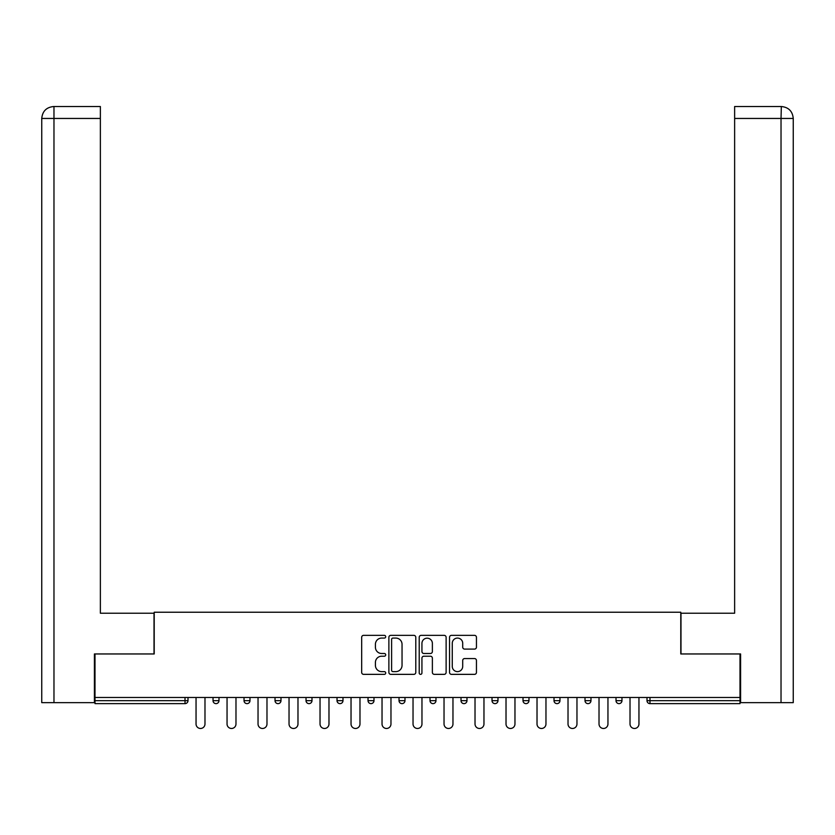 <?xml version="1.0" encoding="UTF-8"?>
<svg xmlns="http://www.w3.org/2000/svg" width="835" height="835" viewBox="0 0 835 835"><rect width="100%" height="100%" fill="white"/><g stroke="black" fill="none" stroke-linecap="round" stroke-linejoin="round"><path stroke-width="1.25" d="M385.707 636.708A1.367 1.367 0 0 0 384.34 635.351L363.622 635.351A1.952 1.952 0 0 0 361.67 637.303L361.67 672.405A1.952 1.952 0 0 0 363.622 674.356L384.34 674.356A1.367 1.367 0 0 0 385.707 672.989A1.367 1.367 0 0 0 384.34 671.622L381.658 671.622A6.242 6.242 0 0 1 375.416 665.38L375.416 662.458A6.242 6.242 0 0 1 381.658 656.216L384.34 656.216A1.367 1.367 0 0 0 385.707 654.849A1.367 1.367 0 0 0 384.34 653.492L381.658 653.492A6.242 6.242 0 0 1 375.416 647.25L375.416 644.317A6.242 6.242 0 0 1 381.658 638.076L384.34 638.076A1.367 1.367 0 0 0 385.707 636.708M474.499 649.098A1.952 1.952 0 0 0 476.451 647.146L476.451 637.303A1.952 1.952 0 0 0 474.499 635.351L451.484 635.351A1.952 1.952 0 0 0 449.533 637.303L449.533 672.405A1.952 1.952 0 0 0 451.484 674.356L474.499 674.356A1.952 1.952 0 0 0 476.451 672.405L476.451 660.506A1.952 1.952 0 0 0 474.499 658.554L464.646 658.554A1.952 1.952 0 0 0 462.705 660.506L462.705 666.413A5.219 5.219 0 0 1 457.486 671.622A5.219 5.219 0 0 1 452.267 666.413L452.267 643.294A5.219 5.219 0 0 1 457.486 638.076A5.219 5.219 0 0 1 462.705 643.294L462.705 647.146A1.952 1.952 0 0 0 464.646 649.098L474.499 649.098M53.972 702.642L41.75 702.642L41.75 118.445C42.46 111.212 46.436 107.235 53.659 106.525L100.367 106.525L100.367 118.445L53.972 118.445L53.972 702.642L94.407 702.642L94.407 653.962L154.214 653.962L154.214 612.232L680.786 612.232L680.786 653.962L739.998 653.962L739.998 697.476L95.002 697.476L95.002 700.659L185.015 700.659L185.015 697.476M95.002 653.962L95.002 697.476M415.788 637.303A1.952 1.952 0 0 0 413.847 635.351L390.832 635.351A1.952 1.952 0 0 0 388.88 637.303L388.88 672.405A1.952 1.952 0 0 0 390.832 674.356L413.847 674.356A1.952 1.952 0 0 0 415.788 672.405L415.788 637.303M421.153 635.351L444.168 635.351A1.952 1.952 0 0 1 446.12 637.303L446.12 672.405A1.952 1.952 0 0 1 444.168 674.356L434.325 674.356A1.952 1.952 0 0 1 432.373 672.405L432.373 658.168A1.952 1.952 0 0 0 430.422 656.216L423.888 656.216A1.952 1.952 0 0 0 421.936 658.168L421.936 672.989A1.367 1.367 0 0 1 420.569 674.356A1.367 1.367 0 0 1 419.212 672.989L419.212 637.303A1.952 1.952 0 0 1 421.153 635.351M185.015 703.634A2.985 2.985 0 0 0 188 700.659L185.015 700.659L185.015 703.634A2.985 2.985 0 0 0 188 700.659L188 697.476L188 700.659A2.985 2.985 0 0 1 185.015 703.634L95.002 703.634L95.002 700.659M739.998 697.476L739.998 703.634L649.985 703.634A2.985 2.985 0 0 1 647 700.659L647 697.476M213.029 697.476L213.029 700.659L213.029 697.476M216.014 703.634A2.985 2.985 0 0 1 213.029 700.659A2.985 2.985 0 0 0 216.014 703.634A2.985 2.985 0 0 0 218.989 700.659L218.989 697.476L218.989 700.659A2.985 2.985 0 0 1 216.014 703.634A2.985 2.985 0 0 1 213.029 700.659L218.989 700.659A2.985 2.985 0 0 1 216.014 703.634M244.029 697.476L244.029 700.659L244.029 697.476M249.989 697.476L249.989 700.659L249.989 697.476M275.028 697.476L275.028 700.659L275.028 697.476M280.988 697.476L280.988 700.659A2.985 2.985 0 0 1 278.013 703.634A2.985 2.985 0 0 1 275.028 700.659A2.985 2.985 0 0 0 278.013 703.634A2.985 2.985 0 0 0 280.988 700.659A2.985 2.985 0 0 1 278.013 703.634A2.985 2.985 0 0 1 275.028 700.659L280.988 700.659M306.027 700.659A2.985 2.985 0 0 0 309.002 703.634A2.985 2.985 0 0 0 311.987 700.659A2.985 2.985 0 0 1 309.002 703.634A2.985 2.985 0 0 0 311.987 700.659L311.987 697.476L311.987 700.659L306.027 700.659A2.985 2.985 0 0 0 309.002 703.634A2.985 2.985 0 0 1 306.027 700.659L306.027 697.476M337.027 697.476L337.027 700.659L337.027 697.476M342.987 697.476L342.987 700.659L342.987 697.476M373.986 697.476L373.986 700.659L368.026 700.659A2.985 2.985 0 0 0 371.001 703.634A2.985 2.985 0 0 1 368.026 700.659L368.026 697.476M399.026 697.476L399.026 700.659L399.026 697.476M404.985 697.476L404.985 700.659L404.985 697.476M430.015 697.476L430.015 700.659L430.015 697.476M435.974 697.476L435.974 700.659L435.974 697.476M461.014 697.476L461.014 700.659L461.014 697.476M466.974 697.476L466.974 700.659A2.985 2.985 0 0 1 463.999 703.634A2.985 2.985 0 0 1 461.014 700.659A2.985 2.985 0 0 0 463.999 703.634A2.985 2.985 0 0 1 461.014 700.659L466.974 700.659A2.985 2.985 0 0 1 463.999 703.634M492.013 697.476L492.013 700.659L492.013 697.476M497.973 697.476L497.973 700.659L497.973 697.476M523.013 697.476L523.013 700.659L523.013 697.476M528.972 697.476L528.972 700.659A2.985 2.985 0 0 1 525.998 703.634A2.985 2.985 0 0 1 523.013 700.659L528.972 700.659A2.985 2.985 0 0 1 525.998 703.634M554.012 697.476L554.012 700.659L554.012 697.476M559.972 697.476L559.972 700.659L559.972 697.476M585.011 697.476L585.011 700.659L585.011 697.476M590.971 697.476L590.971 700.659L590.971 697.476M621.971 697.476L621.971 700.659A2.985 2.985 0 0 1 618.985 703.634A2.985 2.985 0 0 1 616.011 700.659L616.011 697.476M247.014 703.634A2.985 2.985 0 0 1 244.029 700.659A2.985 2.985 0 0 0 247.014 703.634A2.985 2.985 0 0 0 249.989 700.659A2.985 2.985 0 0 1 247.014 703.634A2.985 2.985 0 0 1 244.029 700.659L249.989 700.659A2.985 2.985 0 0 1 247.014 703.634M340.002 703.634A2.985 2.985 0 0 1 337.027 700.659A2.985 2.985 0 0 0 340.002 703.634A2.985 2.985 0 0 0 342.987 700.659A2.985 2.985 0 0 1 340.002 703.634A2.985 2.985 0 0 1 337.027 700.659L342.987 700.659A2.985 2.985 0 0 1 340.002 703.634M371.001 703.634A2.985 2.985 0 0 0 373.986 700.659A2.985 2.985 0 0 1 371.001 703.634A2.985 2.985 0 0 1 368.026 700.659M402 703.634A2.985 2.985 0 0 1 399.026 700.659A2.985 2.985 0 0 0 402 703.634A2.985 2.985 0 0 0 404.985 700.659A2.985 2.985 0 0 1 402 703.634A2.985 2.985 0 0 1 399.026 700.659L404.985 700.659A2.985 2.985 0 0 1 402 703.634M433 703.634A2.985 2.985 0 0 1 430.015 700.659L435.974 700.659A2.985 2.985 0 0 1 433 703.634A2.985 2.985 0 0 0 435.974 700.659M494.998 703.634A2.985 2.985 0 0 1 492.013 700.659A2.985 2.985 0 0 0 494.998 703.634A2.985 2.985 0 0 0 497.973 700.659A2.985 2.985 0 0 1 494.998 703.634A2.985 2.985 0 0 1 492.013 700.659L497.973 700.659A2.985 2.985 0 0 1 494.998 703.634M556.987 703.634A2.985 2.985 0 0 1 554.012 700.659L559.972 700.659A2.985 2.985 0 0 1 556.987 703.634A2.985 2.985 0 0 0 559.972 700.659M587.986 703.634A2.985 2.985 0 0 1 585.011 700.659A2.985 2.985 0 0 0 587.986 703.634A2.985 2.985 0 0 0 590.971 700.659A2.985 2.985 0 0 1 587.986 703.634A2.985 2.985 0 0 1 585.011 700.659L590.971 700.659A2.985 2.985 0 0 1 587.986 703.634M392.972 638.076A1.367 1.367 0 0 0 391.605 639.443L391.605 670.265A1.367 1.367 0 0 0 392.972 671.622L395.8 671.622A6.242 6.242 0 0 0 402.042 665.38L402.042 644.317A6.242 6.242 0 0 0 395.8 638.076L392.972 638.076M432.373 643.399A5.219 5.219 0 0 0 427.155 638.18A5.219 5.219 0 0 0 421.936 643.399L421.936 651.54A1.952 1.952 0 0 0 423.888 653.492L430.422 653.492A1.952 1.952 0 0 0 432.373 651.54L432.373 643.399M196.048 723.997L196.048 697.476L196.048 723.997A4.467 4.467 0 0 0 200.515 728.475A4.467 4.467 0 0 0 204.982 723.997L204.982 697.476M154.016 653.962L154.016 613.224L100.367 613.224L100.367 118.445M100.367 106.525L53.972 106.525L53.972 118.445L41.75 118.445L41.75 702.642M53.972 106.525L53.67 106.525C46.426 107.245 42.449 111.212 41.75 118.445L41.75 583.414L41.75 118.445M680.984 653.962L680.984 613.224L734.633 613.224L734.633 106.525L781.33 106.525L781.028 118.445L734.633 118.445M793.25 702.642L793.25 583.414L793.25 702.642L740.593 702.642L740.593 653.962L739.998 653.962M781.028 702.642L781.028 118.445L793.25 118.445L793.25 583.414L793.25 118.445C792.54 111.212 788.564 107.235 781.341 106.525M227.047 723.997L227.047 697.476L227.047 723.997A4.467 4.467 0 0 0 231.514 728.475A4.467 4.467 0 0 0 235.981 723.997L235.981 697.476M258.036 723.997L258.036 697.476L258.036 723.997A4.467 4.467 0 0 0 262.514 728.475A4.467 4.467 0 0 0 266.981 723.997L266.981 697.476M289.035 723.997L289.035 697.476L289.035 723.997A4.467 4.467 0 0 0 293.513 728.475A4.467 4.467 0 0 0 297.98 723.997L297.98 697.476M320.035 723.997L320.035 697.476L320.035 723.997A4.467 4.467 0 0 0 324.502 728.475A4.467 4.467 0 0 0 328.98 723.997L328.98 697.476M351.034 723.997L351.034 697.476L351.034 723.997A4.467 4.467 0 0 0 355.501 728.475A4.467 4.467 0 0 0 359.979 723.997L359.979 697.476M382.033 723.997L382.033 697.476L382.033 723.997A4.467 4.467 0 0 0 386.501 728.475A4.467 4.467 0 0 0 390.968 723.997L390.968 697.476M413.033 723.997L413.033 697.476L413.033 723.997A4.467 4.467 0 0 0 417.5 728.475A4.467 4.467 0 0 0 421.967 723.997L421.967 697.476M444.032 723.997L444.032 697.476L444.032 723.997A4.467 4.467 0 0 0 448.499 728.475A4.467 4.467 0 0 0 452.967 723.997L452.967 697.476M475.021 723.997L475.021 697.476L475.021 723.997A4.467 4.467 0 0 0 479.499 728.475A4.467 4.467 0 0 0 483.966 723.997L483.966 697.476M506.02 723.997L506.02 697.476L506.02 723.997A4.467 4.467 0 0 0 510.498 728.475A4.467 4.467 0 0 0 514.965 723.997L514.965 697.476M537.02 723.997L537.02 697.476L537.02 723.997A4.467 4.467 0 0 0 541.487 728.475A4.467 4.467 0 0 0 545.965 723.997L545.965 697.476M568.019 723.997L568.019 697.476L568.019 723.997A4.467 4.467 0 0 0 572.486 728.475A4.467 4.467 0 0 0 576.964 723.997L576.964 697.476M599.019 723.997L599.019 697.476L599.019 723.997A4.467 4.467 0 0 0 603.486 728.475A4.467 4.467 0 0 0 607.953 723.997L607.953 697.476M630.018 723.997L630.018 697.476L630.018 723.997A4.467 4.467 0 0 0 634.485 728.475A4.467 4.467 0 0 0 638.952 723.997L638.952 697.476M649.985 697.476L649.985 700.659L739.998 700.659M647 700.659L649.985 700.659L649.985 703.634M618.985 703.634A2.985 2.985 0 0 0 621.971 700.659L616.011 700.659"/></g></svg>
